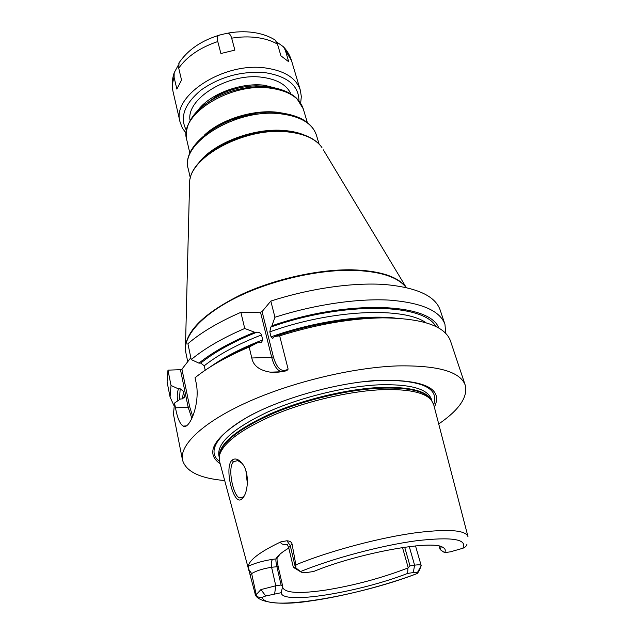 <?xml version="1.0" encoding="UTF-8"?>
<svg xmlns="http://www.w3.org/2000/svg" width="635" height="635" viewBox="0 0 635 635"><rect width="100%" height="100%" fill="white"/><g stroke="black" fill="none" stroke-linecap="round" stroke-linejoin="round"><path stroke-width="0.95" d="M248.952 570.746L219.512 461.272L219.313 455.954C222.536 443.182 240.895 429.435 274.391 414.719C306.84 401.145 348.726 391.343 380.532 389.763C407.448 388.755 424.363 392.152 431.268 399.955L433.705 404.678L467.963 536.559M281.091 584.994L276.876 566.531C275.995 562.785 275.701 560.245 276.011 558.895L272.701 559.34C271.272 560.808 270.899 563.451 271.589 567.261L275.78 585.788L281.091 584.994L282.694 586.232L278.201 566.618L271.589 567.261C262.803 568.706 256.159 570.817 251.65 573.595L250.039 574.762L254.921 592.947L255.961 594.931L260.906 589.59L265.748 595.979L262.255 597.273C259.771 598.027 257.667 597.241 255.961 594.931M250.039 574.762L248.253 566.23C249.468 559.768 260.366 551.632 280.932 541.83L286.877 540.766C290.012 541.004 291.751 542.139 292.092 544.163L290.227 545.521L295.426 567.563L301.355 572.222L294.442 568M295.854 567.746L295.87 564.832L292.092 544.163M231.807 460.383C235.117 457.621 238.839 459.01 242.983 464.558C249.841 474.004 247.88 493.72 242.308 498.443L242.086 498.65C234.132 507.897 223.79 468.447 231.807 460.383L233.593 461.708L237.768 460.558L242.205 463.455M295.426 567.563L293.37 567.341M417.282 572.81L421.203 565.666L419.465 570.143L417.465 573.461L417.282 572.81C417.203 572.278 415.877 572.198 413.298 572.564L407.622 573.429C358.775 592.479 281.71 605.123 281.194 592.701L265.748 595.979M301.355 572.222L306.745 572.5L313.547 571.524C357.846 553.18 431.927 539.702 442.643 547.227C445.246 548.545 445.905 550.355 444.619 552.664L450.477 551.815L462.883 548.259C465.193 547.354 466.558 545.997 466.971 544.203M404.685 547.219L409.996 565.864L407.964 567.976L407.622 573.429M409.996 565.864L414.599 565.182C418.632 564.61 420.822 564.721 421.188 565.515L421.203 565.666M281.194 592.701L282.694 586.232M407.964 567.976C381.786 578.017 354.52 585.359 326.16 590.002C300.109 593.892 285.655 593.146 282.805 587.756L282.765 586.684M444.619 552.664L440.19 549.624L441.301 546.679M274.653 593.701L275.78 585.788L260.906 589.59M408.162 567.507L402.495 547.537M440.19 549.624L439.031 546.068M434.356 407.186C443.254 388.874 425.49 379.881 381.079 380.214C339.971 381.945 283.281 397.47 248.555 416.449C213.82 437.086 204.359 452.866 220.186 463.788M224.695 480.552C199.914 478.401 185.841 471.543 182.483 459.97C179.356 445.072 202.66 422.418 247.078 402.32C291.417 382.254 352.528 367.514 397.343 365.911C437.801 365.204 460.446 371.65 465.257 385.255L450.517 341.058C445.214 326.025 422.592 318.286 382.675 317.849C350.639 318.405 316.301 324.398 279.662 335.836L288.123 369.102L286.798 370.705C280.241 372.189 274.757 372.681 270.343 372.173C259.429 370.388 253.238 365.657 251.785 357.989L249.166 347.035L257.175 342.884L261.541 342.321L262.731 339.892L261.517 334.931C260.914 333.248 259.397 332.327 256.961 332.176L254.587 332.224C231.251 341.717 212.701 352.028 198.938 363.156L200.747 363.101L204.232 365.776L205.2 370.237M438.721 423.982C459.192 409.877 468.043 396.97 465.257 385.255M186.111 425.91L183.19 426.101C189.357 430.332 200.636 403.392 196.104 382.691L195.056 377.738C208.431 366.895 226.465 356.664 249.166 347.035M183.19 426.101C179.943 424.085 177.371 418.005 175.474 407.853L174.522 403.058L173.458 414.258L182.483 459.97M281.273 371.777L281.202 371.761C276.963 370.149 273.796 365.355 271.693 357.37L260.477 312.174L262.096 311.571L273.352 356.767L271.693 357.37L251.785 357.989M288.123 369.102C281.805 372.824 276.884 368.713 273.352 356.767M438.753 328.065C430.371 303.022 348.123 299.117 271.899 325.811L274.939 317.262L270.82 301.077L262.096 311.571M240.871 312.325L244.737 328.485C222.266 338.169 204.43 348.536 191.23 359.569L187.896 343.733C200.946 332.526 218.607 322.056 240.871 312.325L260.477 312.174M190.833 357.695L181.935 369.157L180.459 369.697L167.973 370.141L167.092 381.992L170.061 397.026L171.021 385.477L167.973 370.141M270.82 301.077C309.92 288.433 352.671 282.361 384.389 284.48C416.568 287.377 435.142 295.839 440.111 309.856L444.96 324.398L445.754 333.423M395.224 318.064C363.006 314.468 313.515 321.691 271.042 336.836L272.463 338.32L274.59 336.486L279.662 335.836M271.042 336.836L269.804 331.875L270.827 327.049C343.543 301.196 424.013 303.316 435.8 326.493M271.899 325.811L270.827 327.049M173.839 405.305L170.061 397.026M274.939 317.262C314.357 304.594 357.394 298.307 389.255 300.109C421.553 302.673 440.126 310.769 444.96 324.398M184.293 397.621L184.499 396.994L182.221 398.899L180.475 398.986L174.522 403.058M274.59 336.486C315.547 322.516 361.99 315.547 394.129 318.016M211.098 366.395C223.75 357.965 239.109 350.131 257.175 342.884M184.499 396.994L183.515 391.351L180.173 388.795L178.435 388.874C177.062 393.152 176.871 397.113 177.871 400.764M178.435 388.874L171.021 385.477M191.23 359.569L198.938 363.156M244.737 328.485L254.587 332.224M191.857 418.441L188.135 407.17L180.459 369.697M192.73 416.457L189.635 406.63L181.935 369.157M244.443 495.435L243.094 497.014L239.728 497.951C233.196 496.427 227.1 467.162 233.593 461.708M245.943 470.972L247.38 483.854M280.17 554.014L277.177 557.832C276.796 559.157 277.138 562.086 278.201 566.618M277.177 557.832L276.011 558.895C277.527 555.8 281.797 552.188 288.806 548.076M190.103 120.555C185.618 99.004 228.314 72.453 262.168 77.279C277.177 79.311 286.75 84.852 290.886 93.909M226.004 33.512L220.202 34.917C217.503 35.203 216.694 37.417 217.773 41.545L220.901 53.515L234.887 50.117L231.664 38.171C230.497 34.076 228.608 32.528 226.004 33.512C235.418 31.591 244.562 31.242 253.444 32.472C261.612 33.647 268.859 36.163 275.169 40.037L274.431 39.592M174.093 77.256C172.371 82.367 172.045 87.257 173.109 91.916C171.704 85.598 172.053 79.224 174.173 72.787L174.093 77.256L176.855 89.083L181.539 80.073L178.721 68.183L179.07 62.73M275.169 40.037L277.503 44.14L280.94 55.848L288.742 61.785L285.298 50.165L283.48 46.807C287.274 50.879 289.957 55.483 291.513 60.635L285.298 50.165M174.173 72.787L178.395 64.953M276.606 41.926L283.48 46.807M295.87 564.832C329.644 550.839 381.437 537.115 417.894 532.503C449.437 528.78 466.153 530.241 468.051 536.885M262.255 597.273C264.438 612.188 357.989 596.527 417.251 573.516C384.683 585.772 342.868 596.511 309.777 601.067C276.352 606.346 255.087 601.289 254.984 593.185L254.921 592.947M462.883 548.259C467.59 539.147 452.056 536.654 416.29 540.774C381.492 545.425 333.129 558.268 300.919 571.397M413.298 572.564L414.599 565.182L409.273 546.608M256.159 594.36L251.65 573.595L248.571 569.135M272.701 559.34C263.39 560.737 255.238 563.031 248.253 566.23M431.689 400.479L430.268 398.423C423.37 390.62 406.535 387.215 379.754 388.191C348.107 389.739 306.467 399.478 274.201 412.996C240.895 427.657 222.639 441.373 219.424 454.128L219.194 456.644M431.736 400.542C426.974 390.874 409.559 386.524 379.484 387.493C346.289 389.088 302.157 399.78 269.383 414.266C235.68 430.006 218.948 444.159 219.186 456.724M431.871 400.725L431.403 399.232C427.649 388.731 410.075 383.929 378.698 384.834C344.916 386.405 299.839 397.47 266.962 412.353C233.204 428.546 217.162 442.889 218.829 455.398L219.154 456.946M433.697 404.622C439.531 387.945 421.632 379.849 379.992 380.333L360.632 381.992M271.828 405.463C223.298 425.466 203.43 450.024 219.496 461.24M184.475 396.057L183.888 398.185M262.731 339.892C241.49 348.115 223.965 357.14 210.169 366.982M183.515 391.351L182.443 398.883M426.093 322.77C403.495 306.594 331.565 309.475 269.804 331.875M261.517 334.931C237.53 344.281 218.432 354.56 204.232 365.776M179.459 399.685L180.173 388.795M200.747 363.101C214.662 351.925 233.402 341.622 256.961 332.176M189.635 406.63L188.135 407.17L175.474 407.853M406.067 287.464C397.756 276.86 379.738 271.145 352.02 270.312C316.047 269.732 268.613 281.051 234.474 298.466C200.295 315.92 182.523 337.241 185.825 352.536L187.738 361.688M323.35 149.852L406.225 287.488C398.161 276.566 380.024 270.669 351.822 269.804C318.23 269.28 274.542 279.019 241.102 294.656C206.653 311.753 188.119 328.803 185.499 345.813L185.38 348.591M185.825 352.536L185.499 345.813L189.603 182.491C189.841 155.948 244.61 126.675 286.448 131.31C303.594 133.032 315.428 138.438 321.945 147.518C315.714 138.795 304.046 133.564 286.933 131.826C244.888 127.087 189.563 156.956 189.603 182.491L189.532 185.261M272.74 131.104C255.691 132.104 239.514 136.382 224.203 143.947M198.406 163.378C212.669 143.312 254.048 127.381 284.869 130.572C292.505 131.247 299.156 132.802 304.824 135.239M188.293 169.069C179.594 141.946 235.236 107.299 279.384 112.752C299.72 115.173 312.079 122.658 316.444 135.215C312.46 123.373 300.339 116.221 280.099 113.76C235.593 108.212 179.475 143.629 188.293 169.069L190.365 178.086M255.929 113.435L230.1 120.269M204.716 134.826C220.924 119.594 252.468 109.585 276.535 112.165L285.234 113.538M307.316 122.468L303.26 108.831C299.474 97.504 288.298 90.591 269.732 88.082C229.14 82.479 178.443 115.348 186.714 139.629C184.285 124.436 193.477 110.728 214.289 98.496C205.597 103.291 198.779 108.791 193.858 115.006M284.845 90.924L269.01 87.114L258.993 86.685C243.173 87.138 228.275 91.075 214.289 98.496L216.321 96.337C228.775 89.718 242.062 86.209 256.159 85.812L265.105 86.201L274.114 87.868M201.7 107.013L216.321 96.337L201.7 106.998M197.564 110.815C208.994 94.424 240.474 82.24 264.398 85.241L279.662 89.162M242.086 498.65L243.094 497.014M280.932 541.83C280.233 543.75 282.48 544.695 287.679 544.671M286.877 540.766L290.227 545.521L288.703 547.648L293.299 567.166M298.942 100.759C298.799 85.622 287.48 76.248 264.993 72.644C241.57 70.882 220.297 76.66 201.176 89.964C184.293 104.045 179.395 117.554 186.484 130.493M300.657 103.132L301.323 96.544L300.315 90.146C296.323 78.161 284.734 70.779 265.565 67.985C223.568 61.73 171.355 96.179 180.038 121.92L182.324 128L186.166 133.406M277.503 44.14C271.78 40.846 264.93 38.656 256.945 37.568C248.928 36.52 240.498 36.719 231.664 38.171M217.773 41.545C200.033 47.561 187.015 56.436 178.721 68.183M415.512 545.917L421.188 565.515M431.665 400.447L431.268 399.955M219.202 456.605L219.313 455.954M281.202 371.761L270.343 372.173M272.463 338.32L273.018 338.13M261.541 342.321L260.588 342.694M319.087 144.058L316.444 135.215M274.256 87.9L265.049 86.185L256.159 85.812L258.993 86.685L269.065 87.13C281.027 88.567 290.251 92.305 296.735 98.361L303.26 108.831M189.936 153.503L186.714 139.629M242.308 498.443L243.3 496.824M239.728 497.951L242.102 497.713M287.504 544.933L288.703 547.648M180.038 121.92L173.109 91.916M220.202 34.917C201.676 40.283 187.849 49.744 178.713 63.286M300.315 90.146L291.513 60.635"/></g></svg>
